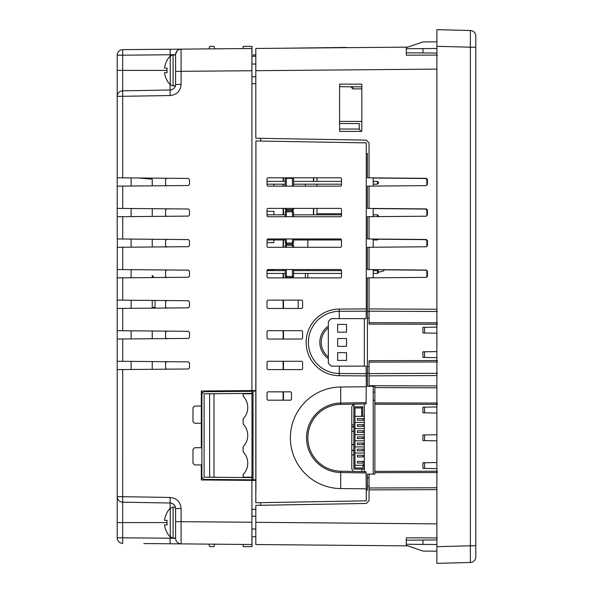 <?xml version="1.0" encoding="UTF-8"?>
<svg xmlns="http://www.w3.org/2000/svg" width="593" height="593" viewBox="0 0 593 593"><rect width="100%" height="100%" fill="white"/><g stroke="black" fill="none" stroke-linecap="round" stroke-linejoin="round"><path stroke-width="0.89" d="M422.979 48.604L406.301 48.745L406.301 52.807L422.979 52.947L422.979 48.604L436.878 48.478M406.301 48.745L406.301 47.633L422.979 41.933L436.878 41.806L436.878 38.827L436.878 42.281M422.979 41.933L407.747 47.136L280.956 48.248M436.878 544.522L406.301 544.255L406.301 545.367L422.979 551.067L407.747 545.864L255.805 544.537L255.805 522.3L436.878 523.878M436.878 440.836L422.92 440.592L422.92 434.988L436.878 434.743M436.878 413.039L422.913 412.795L422.913 407.191L436.878 406.946M437.434 403.047L374.88 402.921A74.169 1.497 90.8 0 0 374.872 387.607L436.878 387.822M374.88 402.921L374.88 472.658L437.434 472.532M436.878 468.633L422.913 468.388L422.92 462.785L436.878 462.54M406.301 544.255L406.301 537.836L437.434 537.895M436.878 333.207L422.913 332.962L422.913 327.358L436.878 327.121M369.054 311.473L367.386 311.503L367.386 277.865L369.054 277.85L369.054 311.177L437.434 311.495M436.878 53.073L422.979 52.947M437.434 373.293L369.054 373.612L369.054 385.709L369.054 375.858L436.878 375.554M426.871 184.66L426.871 179.597L425.767 178.486L373.219 178.026M426.871 215.237L426.871 210.174L425.767 209.062L373.219 208.603M426.871 245.813L426.871 240.751L425.767 239.639L378.201 239.224M426.871 277.205L426.871 270.223L383.782 269.845M374.887 392.077L373.219 392.062M373.219 400.268L374.887 400.253M351.805 454.942L353.873 454.942M361.826 469.1L361.826 471.746M339.589 131.387L339.589 84.132L361.826 84.132L361.826 131.387L339.589 131.387M361.826 84.821L361.826 84.132M367.386 208.395L367.386 186.135L369.054 186.12L369.054 208.41L367.386 208.395M367.386 238.972L367.386 216.712L369.054 216.697L369.054 238.986L367.386 238.972M367.386 269.548L367.386 247.288L369.054 247.274L369.054 269.563L367.386 269.548M346.416 47.44L283.713 48.218L346.416 47.44M369.054 318.174L367.386 318.174L367.386 311.503M369.054 324.089L369.054 322.666L369.054 324.089L437.434 324.245M369.054 311.177L369.054 322.659L437.434 322.814M436.878 357.668L422.913 357.423L422.913 351.819L436.878 351.582M436.878 385.939L369.054 385.709L369.054 386.28L367.386 386.28L367.386 373.279L369.054 373.316M367.386 373.279L367.386 366.615L369.054 366.607M437.434 361.975L369.054 362.123L369.054 360.7L369.054 373.612M369.054 486.208L367.386 486.156L367.386 490.092L366.274 490.107M361.826 545.464L339.589 545.264M406.301 540.193L436.878 539.926M422.979 540.053L422.979 544.396M475.794 47.203L470.375 47.203L470.375 30.525A5.559 5.559 0 0 1 475.794 36.084L475.794 545.797L470.375 545.797L470.375 47.203L436.878 46.321L436.878 546.679L470.375 545.797L470.375 562.475L436.878 563.35L436.878 546.679L436.878 554.181L436.878 551.193L422.979 551.067M367.386 486.156L367.386 474.118L369.054 474.118L369.054 500.67L366.318 503.45L255.805 505.377L255.805 522.3M406.301 52.807L406.301 55.164L437.434 55.105M251.914 536.732L255.805 536.761L251.914 536.732L251.914 537.858M255.805 528.978L251.914 528.971M251.914 516.229L255.805 516.229M366.318 503.45L260.646 505.295L260.646 502.671M369.054 500.67L369.054 489.877L436.878 489.648M367.386 477.743L369.054 477.736M374.85 474.118L374.88 472.658M369.054 474.118L374.872 474.118M369.054 386.28L374.872 386.28L374.872 387.607M367.386 366.615L367.386 318.174M436.878 69.114L255.805 70.7L255.805 48.463L407.747 47.136M260.646 141.052L260.646 138.31M255.805 70.7L255.805 138.228L366.318 140.156L369.054 142.935L369.054 177.833L367.386 177.818L367.386 153.52L366.274 153.498M369.054 177.833L426.323 178.33L427.427 179.442L427.427 184.512L426.323 185.624L369.054 186.12M255.805 76.771L251.914 76.771M255.805 64.022L251.914 64.029M251.914 56.268L255.805 56.239L251.914 56.268L251.914 55.142M369.054 269.563L426.323 270.06L427.427 271.171L427.427 276.242L426.323 277.354L369.054 277.85M369.054 238.986L426.323 239.483L427.427 240.595L427.427 245.665L426.323 246.777L369.054 247.274M369.054 208.41L426.323 208.906L427.427 210.018L427.427 215.089L426.323 216.2L369.054 216.697M475.794 545.797L475.794 556.916A5.559 5.559 0 0 1 470.375 562.475M436.878 46.321L436.878 29.65L470.375 30.525A5.559 5.559 0 0 1 475.794 36.084M251.817 477.18L251.817 477.595L204.103 477.18L204.103 393.789L251.914 393.374L251.914 391.298L204.088 391.558L201.879 393.937L204.088 391.558M251.914 391.298L204.088 391.714M201.323 406.02L201.323 423.254L194.652 423.254L192.984 421.586L192.984 407.688L194.652 406.02L201.323 406.02L201.323 391.009L251.914 390.565L251.914 391.158L251.758 390.572M201.879 393.782L201.879 391.002M251.758 480.397L251.914 479.811L204.088 479.403L251.914 479.959L251.914 480.404L201.323 479.959L201.323 464.949L194.652 464.949L192.984 463.281L192.984 449.383L194.652 447.715L201.323 447.715L201.323 423.254M201.879 479.967L201.879 477.335M201.879 393.937L201.879 477.18L204.088 479.403M251.914 479.811L251.914 477.18M251.914 393.789L251.914 393.374M251.817 393.374L251.817 393.789M152.238 307.396L155.018 307.396L155.018 300.443L155.018 308.123M153.906 277.554A8.339 8.339 -0.2 0 0 152.238 275.5L152.238 277.568M170.124 536.761L170.124 538.229L122.677 537.814L122.677 522.603L117.214 522.603L117.214 369.602L122.721 369.558L122.677 502.175A5.559 5.559 0 0 1 117.214 496.615L117.214 537.814L122.677 537.814L122.721 543.373A5.559 5.559 0 0 1 117.214 537.814M170.124 56.239L170.124 54.771L175.587 54.682C175.906 51.324 177.744 49.471 181.095 49.123L251.914 48.5L251.914 70.737L175.587 71.36L175.587 54.934L173.089 54.934L173.089 85.859L170.265 84.703L170.265 56.098A20.103 20.103 0 0 0 166.996 60.323M175.587 54.682A5.559 5.559 0 0 1 181.095 49.123L181.095 84.436C180.465 91.1 176.825 94.806 170.169 95.555L117.214 96.385A5.559 5.559 0 0 1 122.677 90.825L170.124 89.995C173.445 89.625 175.269 87.771 175.587 84.436L175.587 71.36M117.214 369.609L117.214 361.27L188.381 361.886L189.486 362.998L189.486 367.875L188.381 368.987L122.721 369.558M131.112 369.483L131.112 361.389M117.214 339.033L117.214 330.694L188.381 331.309L189.486 332.421L189.486 337.298L188.381 338.41L117.214 339.026L117.214 361.27M131.112 338.907L131.112 330.812M117.214 308.456L117.214 300.117L188.381 300.733L189.486 301.844L189.486 306.722L188.381 307.834L117.214 308.449L117.214 330.694M131.112 308.33L131.112 300.236M117.214 277.88L117.214 269.541L188.381 270.156L189.486 271.268L189.486 276.145L188.381 277.257L117.214 277.872L117.214 300.117M131.112 277.754L131.112 269.659M117.214 269.541L117.377 238.964M131.112 247.177L131.112 239.083M117.214 216.719L117.214 208.388L117.214 216.727L117.214 208.388L188.381 209.003L189.486 210.115L189.486 214.992L188.381 216.104L117.214 216.727L117.214 238.964L188.381 239.579L189.486 240.691L189.486 245.569L188.381 246.681L117.214 247.296M131.112 216.601L131.112 208.506M117.214 208.388L117.214 177.804L188.381 178.426L189.486 179.538L189.486 184.416L188.381 185.527L117.214 186.15L117.214 55.186A5.559 5.559 0 0 1 122.721 49.627L180.45 49.167M131.112 186.024L131.112 177.93M152.238 179.746L152.238 185.839L152.238 179.182L138.621 177.996M152.238 369.298L152.238 361.574L152.238 369.298M152.238 338.722L152.238 330.998L152.238 338.722M152.238 308.145L152.238 300.421M152.238 246.992L152.238 241.573A1.112 1.112 -84.3 0 1 152.238 241.581L152.238 246.992L152.238 241.573A1.112 1.112 0 0 0 152.238 241.573L152.238 239.268M152.238 216.415L152.238 208.692L152.238 216.415M201.323 479.515L201.879 479.522M166.996 532.677A20.103 20.103 0 0 0 170.265 536.902L173.089 538.066L175.587 538.066L175.587 508.564L175.587 521.64L251.914 522.263L251.914 544.5L181.095 543.877C177.737 543.529 175.906 541.676 175.587 538.318L170.124 538.229L170.169 543.781L143.847 543.551M167.004 522.603L122.677 522.603L122.677 502.175L170.124 503.005C173.445 503.375 175.269 505.229 175.587 508.564L181.095 508.564L181.095 543.877L170.169 543.781M122.677 502.175A5.559 5.559 0 0 1 117.214 496.615L170.169 497.445C176.825 498.194 180.465 501.9 181.095 508.564M170.169 497.445L170.124 503.005A5.559 5.559 0 0 1 172.756 503.724A5.559 5.559 0 0 0 170.124 503.005L170.124 508.446M173.675 504.369A5.559 5.559 0 0 1 174.283 504.991A5.559 5.559 0 0 0 173.675 504.369M175.402 507.141A5.559 5.559 0 0 0 174.913 505.918A5.559 5.559 0 0 1 175.402 507.141L173.089 507.141L173.089 538.066M251.914 509.343L255.805 509.291M255.805 480.434L251.914 480.404L251.914 522.263M201.879 391.595L201.323 392.025M122.721 49.627L170.169 49.219L170.124 54.771L122.677 55.186L122.721 49.627A5.559 5.559 0 0 0 117.214 55.186L122.677 55.186L122.677 70.397L167.004 70.397M175.402 85.859A5.559 5.559 0 0 1 174.913 87.082M174.283 88.009A5.559 5.559 0 0 1 173.675 88.631M172.756 89.276A5.559 5.559 0 0 1 170.124 89.995L170.124 84.554M117.214 70.397L122.677 70.397L122.677 90.825A5.559 5.559 0 0 0 117.214 96.385A5.559 5.559 0 0 1 122.677 90.825L122.721 177.856M177.196 50.768L175.624 54.03M169.591 178.263L166.677 178.293L165.58 179.405L165.58 184.86L166.677 185.972M169.591 208.84L166.677 208.869L165.58 209.981L165.58 215.437L166.677 216.549M169.591 239.416L166.677 239.446L165.58 240.558L165.58 246.013L166.677 247.125M169.591 269.993L166.677 270.023L165.58 271.134L165.58 276.59L166.677 277.702M169.591 300.569L166.677 300.599L165.58 301.711L165.58 307.167L166.677 308.278M169.591 331.146L166.677 331.176L165.58 332.288L165.58 337.743L166.677 338.855M169.591 361.723L166.677 361.752L165.58 362.864L165.58 368.32L166.677 369.432M255.805 390.535L251.914 390.565L251.914 70.737M255.805 83.709L251.914 83.657M194.652 49.004L201.323 48.945M282.016 391.847A1.112 1.112 -90 0 1 283.128 392.959L283.128 399.074A1.112 1.112 -90 0 1 282.016 400.186M282.883 400.186L283.476 399.074L283.476 392.959L282.883 391.847M268.147 400.186A1.112 1.112 -90 0 1 267.035 399.074L267.035 392.959A1.112 1.112 -90 0 1 268.147 391.847L290.355 391.847A1.112 1.112 90 0 1 291.467 392.959L291.467 399.074A1.112 1.112 90 0 1 290.355 400.186L268.147 400.186A1.112 1.112 90 0 1 267.035 399.074M267.035 362.382A1.112 1.112 -90 0 1 268.147 361.27L301.474 361.27A1.112 1.112 90 0 1 302.586 362.382L302.586 368.498A1.112 1.112 90 0 1 301.474 369.609L268.147 369.609A1.112 1.112 -90 0 1 267.035 368.498L267.035 362.382A1.112 1.112 90 0 1 268.147 361.27M282.883 369.609L283.476 368.498L283.476 362.382L282.883 361.27M282.016 361.27A1.112 1.112 -90 0 1 283.128 362.382L283.128 368.498A1.112 1.112 -90 0 1 282.016 369.609M268.147 339.033A1.112 1.112 -90 0 1 267.035 337.921L267.035 331.806A1.112 1.112 -90 0 1 268.147 330.694L301.474 330.694A1.112 1.112 90 0 1 302.586 331.806L302.586 337.921A1.112 1.112 90 0 1 301.474 339.033L268.147 339.033A1.112 1.112 90 0 1 267.035 337.921M282.883 339.033L283.476 337.921L283.476 331.806L282.883 330.694M282.016 330.694A1.112 1.112 -90 0 1 283.128 331.806L283.128 337.921A1.112 1.112 -90 0 1 282.016 339.033M282.883 308.456L283.476 307.344L283.476 301.229L282.883 300.117M282.016 300.117A1.112 1.112 -90 0 1 283.128 301.229L283.128 307.344A1.112 1.112 -90 0 1 282.016 308.456M268.147 308.456A1.112 1.112 -90 0 1 267.035 307.344L267.035 301.229A1.112 1.112 -90 0 1 268.147 300.117L301.474 300.117A1.112 1.112 90 0 1 302.586 301.229L302.586 307.344A1.112 1.112 90 0 1 301.474 308.456L268.147 308.456A1.112 1.112 90 0 1 267.035 307.344M268.147 277.88A1.112 1.112 -90 0 1 267.035 276.768L267.035 270.653A1.112 1.112 90 0 1 268.147 269.541L340.389 269.541A1.112 1.112 90 0 1 341.501 270.653L341.501 276.768A1.112 1.112 90 0 1 340.389 277.88L268.147 277.88A1.112 1.112 90 0 1 267.035 276.768M285.248 270.608L267.035 270.608A1.112 1.112 -90 0 1 267.05 270.475L273.87 270.475L273.87 269.541M283.476 270.608L282.883 269.541M282.016 269.541A1.112 1.112 -90 0 1 283.128 270.608M283.128 273.432L283.128 276.768A1.112 1.112 -90 0 1 282.016 277.88M282.883 277.88L283.476 276.768L283.476 273.432M268.147 247.303A1.112 1.112 -90 0 1 267.035 246.191L267.035 240.076A1.112 1.112 90 0 1 268.147 238.964L340.389 238.964A1.112 1.112 90 0 1 341.501 240.076L341.501 246.191A1.112 1.112 90 0 1 340.389 247.303L268.147 247.303A1.112 1.112 90 0 1 267.035 246.191M282.883 247.303L283.476 246.191L283.469 239.965M283.12 239.965A1.112 1.112 -90 0 1 283.128 240.076L283.128 246.191A1.112 1.112 -90 0 1 282.016 247.303M267.035 209.499A1.112 1.112 -90 0 1 268.147 208.388L340.389 208.388A1.112 1.112 90 0 1 341.501 209.499L341.501 215.615A1.112 1.112 90 0 1 340.389 216.727L268.147 216.727A1.112 1.112 90 0 1 267.035 215.615L267.035 209.499A1.112 1.112 90 0 1 268.147 208.388M283.476 214.829L283.476 209.499L282.883 208.388M282.016 208.388A1.112 1.112 -90 0 1 283.128 209.499L283.128 214.829M282.016 177.811A1.112 1.112 -90 0 1 283.128 178.923L283.128 181.362M283.128 184.186L283.128 185.038A1.112 1.112 -90 0 1 282.016 186.15M282.883 186.15L283.476 184.186M283.476 181.362L283.476 178.923L282.883 177.811M267.035 178.923A1.112 1.112 -90 0 1 268.147 177.811L340.389 177.811A1.112 1.112 90 0 1 341.501 178.923L341.501 185.038A1.112 1.112 90 0 1 340.389 186.15L268.147 186.15A1.112 1.112 90 0 1 267.035 185.038L267.035 178.923A1.112 1.112 90 0 1 268.147 177.811M351.805 450.584L353.873 450.584M351.805 450.317L353.873 450.317M351.805 444.676L353.873 444.676M351.805 444.491L353.873 444.491M351.805 431.333L353.873 431.333M353.873 431.237L351.805 431.237M353.873 426.982L351.805 426.982M351.805 426.723L353.873 426.723M305.395 273.818L305.395 277.88M313.46 214.829L313.46 208.388M305.395 184.757L305.395 186.15M313.46 181.362L313.46 177.811M313.704 177.811L313.704 181.362M313.704 208.388L313.704 214.829M280.823 48.248L255.917 48.463M255.805 54.927L253.419 54.934L253.441 56.253M267.035 301.229A1.112 1.112 90 0 1 268.147 300.117M267.035 331.806A1.112 1.112 90 0 1 268.147 330.694M268.147 369.609A1.112 1.112 90 0 1 267.035 368.498M267.035 392.959A1.112 1.112 90 0 1 268.147 391.847M255.805 479.848L255.805 391.054L253.026 391.054L253.026 479.848L255.805 479.848L255.805 502.642L255.805 490.967M366.274 488.81L340.701 488.573L340.701 472.517L366.074 472.947A74.273 1.297 -90 0 0 366.274 488.81L366.274 500.84L255.917 502.753M366.074 472.947L366.066 471.746L353.287 471.428L351.805 468.967L351.805 406.672L353.406 404.152L366.066 403.892L366.074 402.632L340.701 403.062L340.701 387.007L366.274 386.769L366.274 373.642L339.292 373.479A31.088 31.088 90 0 1 308.404 342.391A31.088 31.088 90 0 1 339.292 311.31L366.296 311.147L366.274 142.876L255.917 140.971L255.917 490.967M340.701 488.573A50.783 50.783 90 0 1 290.385 437.79A50.783 50.783 90 0 1 340.701 387.007M353.406 404.152L340.723 404.367L340.701 403.062A34.735 34.728 -90 0 0 306.537 437.79A34.735 34.728 -90 0 0 340.701 472.517L340.723 471.22L353.287 471.428M255.917 140.971L255.805 391.054M328.329 356.875L328.337 326.15A19.754 19.754 -90 0 0 328.337 358.639L328.329 356.875A18.339 18.339 -90 0 1 328.329 327.914M328.337 358.639A37.218 0.652 90 0 0 328.389 363.368L331.19 366.126A30.88 0.541 0 0 0 339.292 366.148L339.263 375.717A33.319 33.319 90 0 1 306.158 342.391A33.319 33.319 90 0 1 339.263 309.072L366.274 308.901M366.252 311.147A38.641 0.675 -90 0 0 366.118 318.634L339.292 318.634L339.263 309.072M328.337 326.15A37.218 0.652 90 0 1 328.389 321.413L331.19 318.656A30.88 0.541 180 0 1 339.292 318.634M339.292 366.148L366.118 366.148A38.641 0.675 -90 0 0 366.252 373.642M366.274 386.769A74.273 1.297 -90 0 0 366.074 402.632M167.004 512.508L167.1 512.597A19.977 19.977 0 0 0 164.543 520.343L167.1 520.343A19.636 14.484 90 0 0 167.1 524.864L164.543 524.864A19.977 19.977 0 0 0 167.1 532.61L167.004 532.699M164.543 520.343L167.1 520.343M170.265 536.902L170.265 508.297A20.103 20.103 0 0 0 166.996 512.53M167.004 60.301L167.1 60.39A19.977 19.977 0 0 0 164.543 68.136L167.1 68.136A19.636 14.484 90 0 0 167.1 72.657L164.543 72.657A19.977 19.977 0 0 0 167.1 80.403L167.004 80.492M164.543 68.136L167.1 68.136M175.587 85.859L173.089 85.859M364.324 318.634L364.324 366.148L364.324 318.634M353.873 403.989L353.873 406.835L362.768 406.835L362.768 416.345L364.324 416.345L364.324 403.892L364.324 471.746M373.219 474.118L373.219 386.28M373.219 277.813L373.219 269.6M373.219 247.237L373.219 239.023M373.219 216.66L373.219 208.447M373.219 186.083L373.219 177.87M361.826 88.876L352.887 88.876L350.797 86.778M352.887 88.876L352.887 86.793M361.826 121.395L339.589 121.395M339.589 129.044L359.239 129.044L359.239 123.537L339.589 123.537M317.018 214.829L317.018 208.388M341.501 213.769L317.018 213.769M359.202 129.044A22.03 22.03 0 0 1 360.907 131.387M317.018 186.15L317.018 184.186M317.018 181.362L317.018 177.811M383.782 269.689L383.782 270.838L378.445 272.269M378.223 271.372L378.223 269.645M351.805 424.877L353.873 424.877M354.429 403.9L354.429 404.337L354.429 403.9M353.873 404.337L354.429 404.337M353.873 406.835L353.873 462.985L354.985 462.985L354.985 407.947M354.985 462.985L354.985 467.988L362.99 467.988L363.272 464.378L364.324 464.378M353.873 462.985L353.873 469.1L362.99 469.1A1.386 1.386 0 0 0 364.384 467.714L364.384 465.49L363.272 465.49M364.324 469.1L362.101 469.1M354.985 465.268L363.272 465.268M354.985 422.461L364.324 422.461M354.985 416.345L361.656 416.345L361.656 407.947L353.873 407.947M362.768 416.345L361.656 416.345M362.768 406.835L361.656 407.947M354.985 453.037L364.324 453.037M354.985 446.922L364.324 446.922M354.985 440.807L364.324 440.807M354.985 434.691L364.324 434.691M354.985 428.576L364.324 428.576M362.938 430.8L357.379 430.8L357.379 432.467L362.938 432.467L362.938 430.8L364.324 430.8M364.324 432.467L362.938 432.467M362.938 436.915L357.379 436.915L357.379 438.583L362.938 438.583L362.938 436.915L364.324 436.915M364.324 438.583L362.938 438.583M362.938 443.03L357.379 443.03L357.379 444.698L362.938 444.698L362.938 443.03L364.324 443.03M364.324 444.698L362.938 444.698M362.938 449.146L357.379 449.146L357.379 450.813L362.938 450.813L362.938 449.146L364.324 449.146M364.324 450.813L362.938 450.813M362.938 455.261L357.379 455.261L357.379 456.929L362.938 456.929L362.938 455.261L364.324 455.261M364.324 456.929L362.938 456.929M362.938 461.376L357.379 461.376L357.379 463.044L362.938 463.044L362.938 461.376L364.324 461.376M364.324 463.044L362.938 463.044M364.324 426.352L357.379 426.352L357.379 424.684L362.938 424.684L362.938 426.352M364.324 424.684L362.938 424.684M364.324 420.237L357.379 420.237L357.379 418.569L362.938 418.569L362.938 420.237M364.324 418.569L362.938 418.569M307.841 239.965L307.841 247.303M307.841 269.541L307.841 270.608M307.841 273.432L307.841 277.88M285.248 269.541L285.248 276.471L286.382 277.598L292.453 277.598L293.579 276.471L286.382 276.471L286.382 269.541M292.453 277.598L292.453 269.541M286.382 277.598L286.382 276.471L285.248 276.471M293.579 276.471L293.579 269.541M286.382 247.303L286.382 245.257L293.579 245.257L292.453 244.131L292.453 243.004L286.382 243.004L286.382 238.964M292.453 247.303L292.453 244.131L293.579 243.004L292.453 243.004L292.453 238.964M285.248 245.257L286.382 245.257L286.382 244.131L285.248 245.257L285.248 247.303M285.248 238.964L285.248 243.004L286.382 244.131L292.453 244.131M293.579 247.303L293.579 245.257M286.382 244.131L286.382 243.004L285.248 243.004M293.579 243.004L293.579 238.964M286.382 216.727L286.382 211.797L293.579 211.797L292.453 210.663L292.453 209.537L286.382 209.537L286.382 208.388M292.453 216.727L292.453 210.663L293.579 209.537L292.453 209.537L292.453 208.388M285.248 211.797L286.382 211.797L286.382 210.663L285.248 211.797L285.248 216.727M285.248 208.388L285.248 209.537L286.382 210.663L292.453 210.663M293.579 216.727L293.579 211.797M286.382 210.663L286.382 209.537L285.248 209.537M293.579 209.537L293.579 208.388M286.382 186.15L286.382 178.33L293.579 178.33L293.061 177.811M292.453 186.15L292.453 177.811M285.767 177.811L285.248 178.33L285.248 186.15M286.382 177.811L286.382 178.33L285.248 178.33M293.579 186.15L293.579 178.33M377.459 239.061L377.459 239.965L378.356 239.068M377.459 239.965L373.219 239.965M341.494 239.965L293.579 239.965M285.248 239.965L267.043 239.965M377.459 181.362L377.459 184.186L378.445 183.2L378.445 182.355L377.459 181.362L373.219 181.362M377.459 184.186L373.219 184.186M341.501 184.186L293.579 184.186M285.248 184.186L267.035 184.186M341.501 181.362L293.579 181.362M285.248 181.362L267.035 181.362M378.445 216.615L378.445 215.822L377.459 214.829L377.459 216.623M377.459 214.829L373.219 214.829M341.501 214.829L293.579 214.829M285.248 214.829L267.035 214.829M377.459 270.608L377.459 273.432L378.445 272.446L378.445 271.594L377.459 270.608L373.219 270.608M377.459 273.432L373.219 273.432M341.501 273.432L293.579 273.432M285.248 273.432L267.035 273.432M341.501 270.608L293.579 270.608M346.534 346.297L337.639 346.297L337.639 338.529L346.534 338.529L346.534 346.297M346.534 360.418L337.639 360.418L337.639 352.65L346.534 352.65L346.534 360.418M346.534 332.176L337.639 332.176L337.639 324.408L346.534 324.408L346.534 332.176M251.981 390.565L251.981 480.404M251.981 393.789L243.16 393.789L243.16 396.243A16.241 16.241 0 0 1 243.16 418.866L243.16 424.062A16.241 16.241 0 0 1 243.16 446.685L243.16 451.881A16.241 16.241 0 0 1 243.16 474.504L243.16 477.18L251.981 477.18M206.942 477.18L216.682 477.18M216.682 393.789L209.618 393.789L209.618 477.18M209.618 393.789L206.942 393.789M213.999 393.789L213.999 477.18M273.87 214.829L273.87 211.316L267.035 211.316M267.035 242.663L273.87 242.663L273.87 239.965M273.87 186.15L273.87 184.186M251.981 536.732L251.981 546.613L243.16 546.613L243.16 544.418M214.651 544.174L213.999 546.613L209.618 546.613L208.951 544.122M251.981 509.335L251.981 515.651M243.16 48.582L243.16 46.38L251.981 46.38L251.981 56.268M208.951 48.878L209.618 46.38L213.999 46.38L214.651 48.826M437.434 404.359L374.88 404.233M374.88 471.353L437.434 471.22M369.054 308.931L436.878 309.235M424.566 332.992L424.566 327.336M424.566 357.453L424.566 351.797M424.566 468.418L424.573 462.755M424.566 412.824L424.566 407.161M424.573 440.621L424.573 434.958M436.878 487.757L369.054 487.995M369.054 360.7L437.434 360.537M175.587 84.436L181.095 84.436M170.124 89.995L170.169 95.555M122.721 186.098L122.721 208.432M122.721 216.675L122.721 239.009M122.721 247.251L122.721 269.585M122.721 277.828L122.721 300.162M122.721 308.404L122.721 330.738M122.721 338.981L122.721 361.315M340.723 404.367A33.43 33.43 -90 0 0 307.841 437.79A33.43 33.43 -90 0 0 340.723 471.22M366.274 375.888L339.263 375.717M298.242 300.117L298.242 308.456L298.235 300.117M422.913 332.969L422.913 327.358M422.913 357.431L422.913 351.819M422.913 468.388L422.92 462.785M422.913 412.795L422.913 407.191M422.92 440.592L422.92 434.988M361.826 86.874L339.589 86.682M170.265 508.297L173.089 507.141M166.996 80.47A20.103 20.103 0 0 0 170.265 84.703M170.265 56.098L173.089 54.934"/></g></svg>
